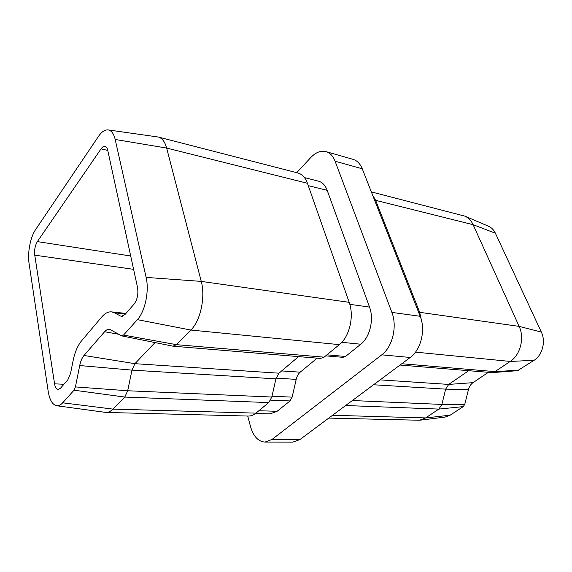<?xml version="1.0" encoding="UTF-8"?>
<svg xmlns="http://www.w3.org/2000/svg" width="572" height="572" viewBox="0 0 572 572"><rect width="100%" height="100%" fill="white"/><g stroke="black" fill="none" stroke-linecap="round" stroke-linejoin="round"><path stroke-width="0.86" d="M371.335 191.899L464.857 216.144C468.439 217.718 471.199 220.57 473.115 224.696L519.14 326.383C524.724 338.023 520.348 355.04 510.217 361.433L494.966 371.614L492.12 372.622L400.035 365.043M372.544 194.966L375.625 200.322L419.669 312.312L421.843 322M468.618 370.742L448.713 384.413L445.659 389.139L441.877 404.433L438.86 409.087L425.647 417.917L419.533 420.248L328.771 418.089M464.857 216.144L488.509 226.226C491.491 227.534 493.786 229.865 495.388 233.219L541.341 332.082C545.974 341.491 542.428 355.155 534.069 360.317L517.553 370.685L492.12 372.622M488.316 372.379L473.001 382.661C470.777 384.212 469.269 386.508 468.468 389.539L464.764 404.347L463.27 406.606L450.121 415.201L445.037 417.102L419.533 420.248M120.47 316.009L121.5 316.323L124.91 314.593L134.084 304.104C137.373 299.564 138.517 293.994 137.523 287.394L107.715 150.207C107.207 147.976 106.328 146.689 105.084 146.346C103.754 146.089 102.409 146.925 101.058 148.856L37.352 241.606C35.099 245.474 34.227 249.985 34.749 255.155L54.569 383.833C55.191 387.408 56.371 389.317 58.115 389.553L60.41 388.309L67.818 379.844L70.57 373.33L73.037 360.968C74.818 352.323 77.628 345.652 81.46 340.955L101.787 316.931C104.912 313.284 108.144 311.597 111.49 311.876L114.4 312.791L120.47 316.009L122.572 316.23M296.704 172.68L310.825 157.486C315.765 152.324 320.82 150.364 325.99 151.623L353.024 159.338C357.114 160.575 360.188 163.728 362.262 168.79L420.177 316.295C425.854 329.872 420.956 349.928 410.224 357.464L381.767 354.84C392.485 347.054 397.461 326.369 391.877 312.405L420.177 316.295M247.726 416.037L250.572 426.733C253.425 436.429 258.201 441.548 264.915 442.084L271.965 439.489L381.767 354.84M362.262 168.79L335.092 161.218L391.877 312.405M335.092 161.218C333.061 156.049 330.03 152.846 325.99 151.623M304.468 177.599L318.475 181.167C322.372 182.239 325.275 185.292 327.191 190.333L369.526 307.078C374.224 319.233 369.934 337.294 360.782 344.222L345.517 356.463L342.928 357.336L325.697 355.848M317.153 358.158L300.186 372.186C298.284 373.823 296.954 376.219 296.196 379.372L292.142 397.14L290.025 400.936L277.105 411.289L270.098 413.878L255.498 413.47M271.965 439.489L299.864 439.603L410.224 357.464M299.864 439.603L292.742 442.135L264.915 442.084M155.012 342.578L134.913 363.678L131.968 370.127L127.692 390.755L124.789 397.068L112.92 409.102C110.646 411.375 108.337 412.491 105.992 412.448L56.628 405.734C52.431 404.769 49.614 399.942 48.177 391.262L29.058 263.342C27.377 252.853 30.373 237.13 35.493 229.765L98.42 136.479C101.652 131.782 104.89 129.601 108.144 129.915C111.447 130.495 113.799 133.676 115.186 139.468L146.117 277.399C149.392 290.912 145.102 311.504 137.394 319.648L123.523 335.085L121.736 335.886L109.717 329.358C107.972 329.043 106.27 329.829 104.605 331.724L84.005 355.469C82.053 357.8 80.623 361.154 79.715 365.544L75.425 386.922L74.017 390.204L62.691 402.817C60.682 405.019 58.659 405.991 56.628 405.734M298.555 356.613L278.986 373.194L275.918 378.85L271.814 397.032L268.783 402.581L255.927 413.134C253.46 415.129 250.915 416.101 248.277 416.051L105.992 412.448M108.144 129.915L158.351 137.044C162.169 138.124 164.936 141.799 166.652 148.062L201.251 281.395C205.613 297.025 200.486 320.813 190.862 330.044L176.448 344.666L173.059 346.189L121.736 335.886M158.351 137.044L297.919 172.987C302.18 174.174 305.348 177.599 307.436 183.269L349.192 302.338C354.361 316.137 349.513 336.758 339.353 344.637L324.102 357.157L320.456 358.43L173.059 346.189M495.388 233.219L473.115 224.696L375.625 200.322M419.669 312.312L519.14 326.383L541.341 332.082M534.069 360.317L510.217 361.433L415.501 352.123M401.794 363.735L494.966 371.614L518.968 370.191M380.108 379.879L448.713 384.413L473.001 382.661M468.468 389.539L445.659 389.139L373.537 384.77M352.352 400.536L441.877 404.433L464.764 404.347M463.27 406.606L438.86 409.087L345.652 405.519M332.532 415.293L425.647 417.917L450.121 415.201M63.95 384.27L54.569 383.833M133.605 269.348L34.749 255.155M268.783 402.581L124.789 397.068L74.017 390.204M62.691 402.817L112.92 409.102L255.927 413.134M275.918 378.85L131.968 370.127L79.715 365.544M75.425 386.922L127.692 390.755L271.814 397.032M84.005 355.469L134.913 363.678L278.986 373.194M339.353 344.637L190.862 330.044L137.394 319.648M123.523 335.085L176.448 344.666L324.102 357.157M307.436 183.269L166.652 148.062L115.186 139.468M146.117 277.399L201.251 281.395L349.192 302.338M125.461 313.964L114.4 312.791M130.702 255.999L37.352 241.606M107.772 150.436L101.058 148.856M258.851 410.739L277.105 411.289M270.685 400.15L290.025 400.936M271.993 396.246L292.142 397.14M276.097 378.142L296.196 379.372M281.674 370.921L300.186 372.186M326.927 354.84L345.517 356.463M341.806 342.313L360.782 344.222M349.821 304.325L369.526 307.078M308.265 185.643L327.191 190.333M104.605 331.724L118.776 334.284M125.933 313.42L111.49 311.876"/></g></svg>
